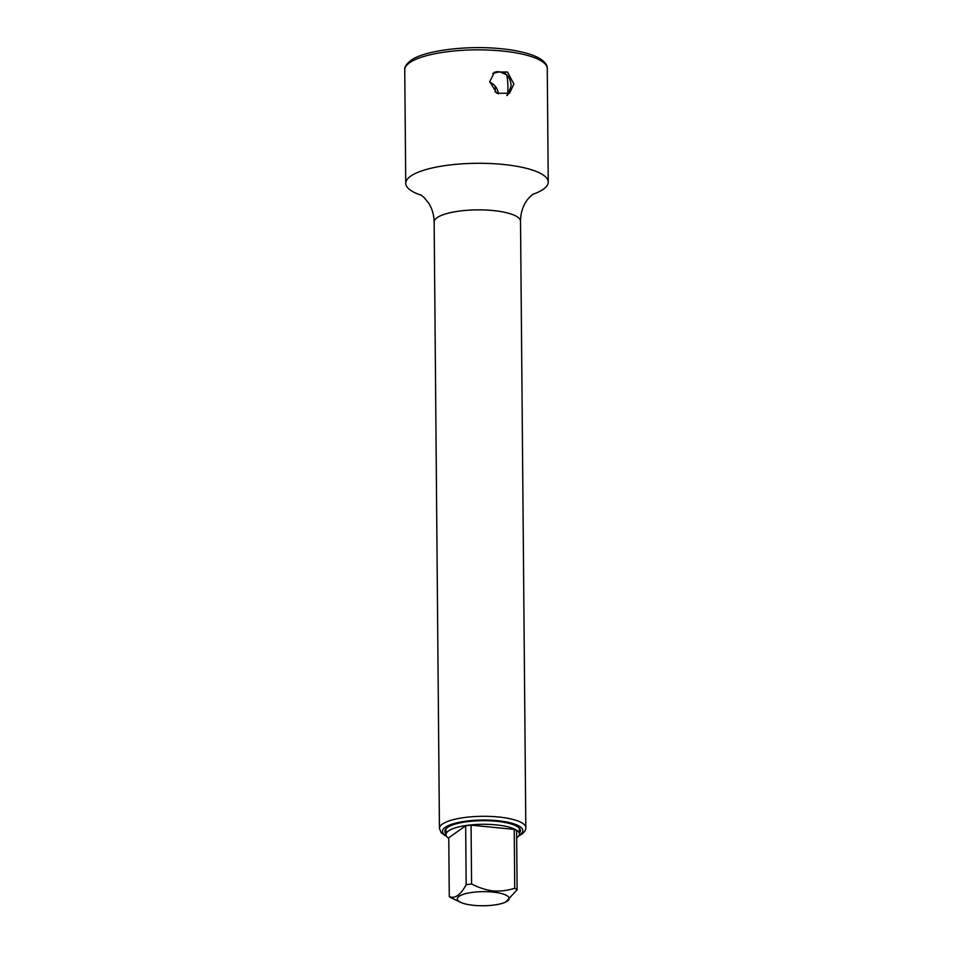 <?xml version="1.0" encoding="UTF-8"?>
<svg xmlns="http://www.w3.org/2000/svg" width="953" height="953" viewBox="0 0 953 953"><rect width="100%" height="100%" fill="white"/><g stroke="black" fill="none" stroke-linecap="round" stroke-linejoin="round"><path stroke-width="1.43" d="M460.692 902.36L451.651 898.071A35.845 9.756 179.5 0 1 449.28 896.618C454.962 898.953 460.597 894.998 466.172 884.729L465.66 825.834A35.845 9.756 -0.5 0 1 471.068 825.155L514.227 829.396A35.845 9.756 -0.5 0 1 516.597 830.849L517.11 889.745L505.864 901.967A25.91 7.052 -0.5 0 1 473.808 905.35A25.91 7.052 -0.5 0 1 460.692 902.36A25.91 7.052 -0.5 0 1 463.67 894.236A25.91 7.052 -0.5 0 1 492.677 892.056A25.91 7.052 -0.5 0 1 505.864 901.967M466.172 884.729A35.845 9.756 179.5 0 1 471.58 884.039C479.383 887.922 486.59 890.209 493.201 890.888C499.813 891.508 506.996 890.638 514.739 888.291L514.227 829.396M517.11 889.745A35.845 9.756 179.5 0 0 514.739 888.291M471.58 884.039L471.068 825.155M449.28 896.618L448.768 837.735L465.66 825.834M516.657 837.806A36.714 9.995 179.5 0 0 519.385 833.97A36.714 9.995 179.5 0 0 496.048 824.869A36.714 9.995 179.5 0 0 445.968 834.614A36.714 9.995 179.5 0 0 448.78 838.402M492.665 73.464L499.765 71.749L506.603 74.834C508.342 79.718 508.318 98.433 506.782 95.193M489.759 82.149A12.961 11.603 -125.2 0 1 498.383 93.99M495.25 92.179L495.203 86.223M508.283 94.013L511.07 86.02C510.963 79.921 508.402 75.335 503.375 72.273L496.894 71.642L493.594 72.893M489.747 81.672L494.619 72.071L507.472 72.011L513.87 84.043L509.533 93.263L496.835 93.227L489.747 81.672M532.787 194.317A71.261 19.405 179.5 0 0 543.353 189.23A71.261 19.405 179.5 0 0 548.249 182.083A71.261 19.405 179.5 0 0 490.116 163.523A71.261 19.405 179.5 0 0 410.636 176.162A71.261 19.405 179.5 0 0 405.74 183.321A71.261 19.405 179.5 0 0 421.417 195.294M519.385 833.089A37.786 10.292 179.5 0 0 520.445 830.635A37.786 10.292 179.5 0 0 489.616 820.795A37.786 10.292 179.5 0 0 447.457 827.502A37.786 10.292 179.5 0 0 444.86 831.302A37.786 10.292 179.5 0 0 445.968 833.732M547.26 68.628C547.499 65.138 544.842 61.671 539.291 58.252C529.689 52.844 513.536 49.866 501.218 48.746C466.72 45.089 423.644 50.604 410.719 60.527C406.169 64.316 404.179 67.437 404.751 69.879A71.261 19.405 -0.5 0 1 409.647 62.719A71.261 19.405 -0.5 0 1 489.127 50.08A71.261 19.405 -0.5 0 1 547.26 68.628L548.249 182.083M533.513 193.816L532.906 194.233C529.558 196.961 527.128 199.677 525.615 202.393C522.292 207.814 520.588 214.091 520.517 221.251A43.195 11.758 179.5 0 0 485.291 210.005A43.195 11.758 179.5 0 0 437.117 217.665A43.195 11.758 179.5 0 0 434.151 222.001L439.44 828.431L441.203 832.803L446.754 836.639M520.517 221.251L525.818 827.68A43.195 11.758 179.5 0 0 490.581 816.435A43.195 11.758 179.5 0 0 442.406 824.095A43.195 11.758 179.5 0 0 439.44 828.431M519.087 835.269A40.169 10.936 179.5 0 0 520.052 834.649A40.169 10.936 179.5 0 0 497.287 820.664A40.169 10.936 179.5 0 0 445.254 827.287A40.169 10.936 179.5 0 0 446.29 835.912M519.337 828.205L519.385 833.97M445.921 828.848L445.968 834.614M404.751 69.879L405.74 183.321M420.487 194.71L424.037 197.45L428.719 203.227C432.138 208.576 433.949 214.842 434.151 222.001M518.646 836.007L521.767 834.209C524.722 831.838 526.068 829.67 525.818 827.68"/></g></svg>
